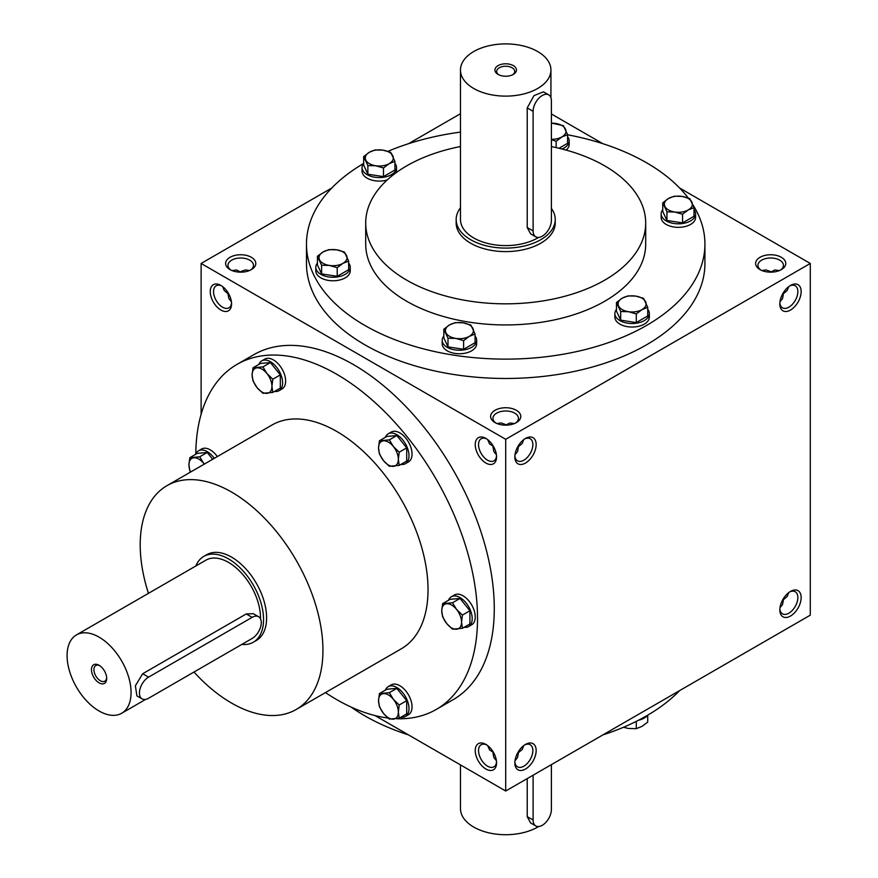 <?xml version="1.0" encoding="UTF-8"?>
<svg xmlns="http://www.w3.org/2000/svg" width="878" height="878" viewBox="0 0 878 878"><rect width="100%" height="100%" fill="white"/><g stroke="black" fill="none" stroke-linecap="round" stroke-linejoin="round"><path stroke-width="1.32" d="M538.576 826.538A45.228 26.11 180 0 1 488.98 832.871A45.228 26.11 180 0 1 460.478 808.605L460.478 764.903M535.789 825.946L530.564 822.927L527.217 816.628L533.111 820.03A12.918 7.463 120 0 0 535.789 825.946A12.918 7.463 120 0 0 545.754 822.488A12.918 7.463 120 0 0 551.395 809.483L551.395 764.639M527.217 778.599L527.217 816.628M533.111 775.186L533.111 820.03M460.478 207.823A49.541 28.601 0 0 0 456.165 219.489A49.541 28.601 0 0 0 470.674 239.716A49.541 28.601 0 0 0 524.66 245.917A49.541 28.601 0 0 0 555.236 219.489A49.541 28.601 0 0 0 551.395 208.437M460.478 70.01A45.228 26.11 0 0 0 473.725 88.48A45.228 26.11 0 0 0 523.014 94.133A45.228 26.11 0 0 0 550.934 70.01A45.228 26.11 0 0 0 505.706 43.9A45.228 26.11 0 0 0 460.478 70.01L460.478 219.489A45.228 26.11 0 0 0 473.725 237.949A45.228 26.11 0 0 0 538.576 237.422M535.789 236.84L530.564 233.811L527.217 227.512L527.217 107.928L533.978 95.603L543.482 91.85L548.717 94.868A12.918 7.463 120 0 0 538.752 98.336A12.918 7.463 120 0 0 533.111 111.341L533.111 230.914A12.918 7.463 120 0 0 535.789 236.84A12.918 7.463 120 0 0 545.754 233.372A12.918 7.463 120 0 0 551.395 220.367L551.395 100.783A12.918 7.463 120 0 0 548.717 94.868M498.089 74.41A10.766 6.212 0 0 0 513.312 74.41A10.766 6.212 0 0 0 513.312 65.62A10.766 6.212 0 0 0 498.089 65.62A10.766 6.212 0 0 0 498.089 74.41L498.089 74.41M512.642 74.762A9.021 5.202 0 0 0 514.717 71.436A9.021 5.202 0 0 0 505.706 66.234A9.021 5.202 0 0 0 496.685 71.436A9.021 5.202 0 0 0 498.759 74.762M662.758 209.677A17.231 9.943 0 0 0 661.145 213.881L661.145 217.393A17.231 9.943 0 0 0 678.376 227.347A17.231 9.943 0 0 0 695.606 217.393L695.606 213.881A17.231 9.943 0 0 0 693.982 209.677M661.145 213.881A17.231 9.943 0 0 0 678.376 223.824A17.231 9.943 0 0 0 695.606 213.881M662.758 202.818L662.758 211.466L666.94 220.477L682.557 222.891L693.982 216.295L693.982 207.647L688.275 209.919L682.557 214.243L674.754 212.015L666.94 211.828L662.758 202.818L668.476 198.494L674.194 196.211L681.997 196.398L689.801 198.626L693.982 207.647M666.94 220.477L666.94 211.828M682.557 222.891L682.557 214.243M681.997 196.398A14.004 8.078 0 0 0 668.476 198.494A14.004 8.078 0 0 0 664.855 206.297A14.004 8.078 0 0 0 674.754 212.015A14.004 8.078 0 0 0 688.275 209.919A14.004 8.078 0 0 0 691.897 202.116A14.004 8.078 0 0 0 681.997 196.398M566.112 150.094A17.231 9.943 0 0 0 569.196 144.42L569.196 140.897A17.231 9.943 0 0 0 567.583 136.694M561.975 148.997A17.231 9.943 0 0 0 569.196 140.897M559.001 148.272L567.583 143.312L567.583 134.663L561.865 136.946L556.158 141.27L551.395 139.679M551.395 123.085L563.402 125.653L567.583 134.663M556.158 147.614L556.158 141.27M551.395 139.306A14.004 8.078 0 0 0 561.865 136.946A14.004 8.078 0 0 0 565.487 129.132A14.004 8.078 0 0 0 555.587 123.425A14.004 8.078 0 0 0 551.395 123.15M363.679 163.407A17.231 9.943 0 0 0 362.065 167.61L362.065 171.133A17.231 9.943 0 0 0 387.209 179.968M396.351 172.538A17.231 9.943 0 0 0 396.527 171.133L396.527 167.61A17.231 9.943 0 0 0 394.913 163.407M362.065 167.61A17.231 9.943 0 0 0 379.296 177.565A17.231 9.943 0 0 0 396.527 167.61M363.679 156.547L363.679 165.196L367.871 174.217L383.477 176.632L394.913 170.025L394.913 161.376L389.195 163.659L383.477 167.972L375.674 165.744L367.871 165.558L363.679 156.547L369.397 152.223L375.115 149.951L382.918 150.138L390.732 152.366L394.913 161.376M367.871 174.217L367.871 165.558M383.477 176.632L383.477 167.972M382.918 150.138A14.004 8.078 0 0 0 369.397 152.223A14.004 8.078 0 0 0 365.775 160.037A14.004 8.078 0 0 0 375.674 165.744A14.004 8.078 0 0 0 389.195 163.659A14.004 8.078 0 0 0 392.817 155.845A14.004 8.078 0 0 0 382.918 150.138M317.419 263.093A17.231 9.943 0 0 0 315.806 267.307L315.806 270.819A17.231 9.943 0 0 0 333.036 280.773A17.231 9.943 0 0 0 350.256 270.819L350.256 267.307A17.231 9.943 0 0 0 348.643 263.093M315.806 267.307A17.231 9.943 0 0 0 333.036 277.25A17.231 9.943 0 0 0 350.256 267.307M317.419 256.233L317.419 264.893L321.6 273.903L337.218 276.318L348.643 269.722L348.643 261.073L342.925 263.345L337.218 267.669L329.404 265.441L321.6 265.255L317.419 256.233L323.137 251.92L328.844 249.637L336.658 249.824L344.461 252.052L348.643 261.073M321.6 273.903L321.6 265.255M337.218 276.318L337.218 267.669M336.658 249.824A14.004 8.078 0 0 0 323.137 251.92A14.004 8.078 0 0 0 319.504 259.723A14.004 8.078 0 0 0 329.404 265.441A14.004 8.078 0 0 0 342.925 263.345A14.004 8.078 0 0 0 346.558 255.542A14.004 8.078 0 0 0 336.658 249.824M443.818 336.076A17.231 9.943 0 0 0 442.205 340.28L442.205 343.803A17.231 9.943 0 0 0 459.435 353.746A17.231 9.943 0 0 0 476.666 343.803L476.666 340.28A17.231 9.943 0 0 0 475.053 336.076M442.205 340.28A17.231 9.943 0 0 0 459.435 350.234A17.231 9.943 0 0 0 476.666 340.28M443.818 329.217L443.818 337.865L447.999 346.887L463.617 349.301L475.053 342.694L475.053 334.046L469.335 336.329L463.617 340.642L455.814 338.414L447.999 338.228L443.818 329.217L449.536 324.893L455.254 322.621L463.057 322.808L470.86 325.036L475.053 334.046M447.999 346.887L447.999 338.228M463.617 349.301L463.617 340.642M463.057 322.808A14.004 8.078 0 0 0 449.536 324.893A14.004 8.078 0 0 0 445.914 332.707A14.004 8.078 0 0 0 455.814 338.414A14.004 8.078 0 0 0 469.335 336.329A14.004 8.078 0 0 0 472.957 328.515A14.004 8.078 0 0 0 463.057 322.808M616.488 309.363A17.231 9.943 0 0 0 614.874 313.567L614.874 317.09A17.231 9.943 0 0 0 632.105 327.033A17.231 9.943 0 0 0 649.336 317.09L649.336 313.567A17.231 9.943 0 0 0 647.723 309.363M614.874 313.567A17.231 9.943 0 0 0 632.105 323.521A17.231 9.943 0 0 0 649.336 313.567M616.488 302.504L616.488 311.152L620.68 320.174L636.287 322.588L647.723 315.981L647.723 307.333L642.005 309.616L636.287 313.929L628.483 311.701L620.68 311.514L616.488 302.504L622.206 298.18L627.924 295.908L635.727 296.095L643.541 298.322L647.723 307.333M620.68 320.174L620.68 311.514M636.287 322.588L636.287 313.929M635.727 296.095A14.004 8.078 0 0 0 622.206 298.18A14.004 8.078 0 0 0 618.584 305.994A14.004 8.078 0 0 0 628.483 311.701A14.004 8.078 0 0 0 642.005 309.616A14.004 8.078 0 0 0 645.626 301.802A14.004 8.078 0 0 0 635.727 296.095M647.777 715.142A17.231 9.943 180 0 1 638.525 720.234M623.49 727.269L628.483 728.477L636.287 728.663L642.005 726.391L647.723 722.067L647.723 715.208M636.287 721.376L636.287 728.663M400.972 717.183A17.231 9.943 -120 0 0 405.427 716.481L408.468 714.725A17.231 9.943 -120 0 0 408.468 694.827A17.231 9.943 -120 0 0 391.248 684.873L388.197 686.64A17.231 9.943 -120 0 0 385.365 690.141M405.427 716.481A17.231 9.943 -120 0 0 405.427 696.583A17.231 9.943 -120 0 0 388.197 686.64M399.216 718.193L406.712 713.869L406.712 700.677L396.812 688.363L386.913 689.241L379.417 693.565L389.316 692.687L393.388 699.349L399.216 705.001L398.338 712.113L399.216 718.193L389.316 719.082L383.488 713.43L379.417 706.768L378.539 700.677L379.417 693.565M406.712 700.677L399.216 705.001M396.812 688.363L389.316 692.687M393.388 719.148A14.004 8.078 -120 0 0 398.338 712.113A14.004 8.078 -120 0 0 393.388 699.349A14.004 8.078 -120 0 0 383.488 693.642A14.004 8.078 -120 0 0 378.539 700.677A14.004 8.078 -120 0 0 383.488 713.43A14.004 8.078 -120 0 0 393.388 719.148M217.338 456.571A17.231 9.943 -120 0 0 201.633 449.009L198.593 450.765A17.231 9.943 -120 0 0 195.761 454.266M214.298 458.338A17.231 9.943 -120 0 0 198.593 450.765M212.663 459.271L207.208 452.488L197.309 453.366L189.813 457.701L199.712 456.812L203.784 463.485A14.004 8.078 -120 0 0 193.884 457.767A14.004 8.078 -120 0 0 188.935 464.802L189.813 457.701M207.208 452.488L199.712 456.812M189.813 470.893L188.935 464.802A14.004 8.078 -120 0 0 190.559 472.035M204.278 464.122A14.004 8.078 -120 0 0 203.784 463.485M274.573 391.39A17.231 9.943 -120 0 0 279.028 390.688L282.068 388.932A17.231 9.943 -120 0 0 282.068 369.034A17.231 9.943 -120 0 0 264.838 359.091L261.798 360.847A17.231 9.943 -120 0 0 258.955 364.348M279.028 390.688A17.231 9.943 -120 0 0 279.028 370.801A17.231 9.943 -120 0 0 261.798 360.847M272.817 392.411L280.312 388.087L280.312 374.884L270.413 362.57L260.514 363.459L253.018 367.783L262.917 366.894L266.978 373.567L272.817 379.208L271.928 386.32L272.817 392.411L262.917 393.289L257.078 387.648L253.018 380.975L252.129 374.895L253.018 367.783M280.312 374.884L272.817 379.208M270.413 362.57L262.917 366.894M266.978 393.366A14.004 8.078 -120 0 0 271.928 386.32A14.004 8.078 -120 0 0 266.978 373.567A14.004 8.078 -120 0 0 257.078 367.849A14.004 8.078 -120 0 0 252.129 374.895A14.004 8.078 -120 0 0 257.078 387.648A14.004 8.078 -120 0 0 266.978 393.366M400.972 464.374A17.231 9.943 -120 0 0 405.427 463.672L408.468 461.916A17.231 9.943 -120 0 0 408.468 442.018A17.231 9.943 -120 0 0 391.248 432.064L388.197 433.831A17.231 9.943 -120 0 0 385.365 437.332M405.427 463.672A17.231 9.943 -120 0 0 405.427 443.774A17.231 9.943 -120 0 0 388.197 433.831M399.216 465.384L406.712 461.06L406.712 447.868L396.812 435.554L386.913 436.432L379.417 440.756L389.316 439.878L393.388 446.54L399.216 452.192L398.338 459.304L399.216 465.384L389.316 466.273L383.488 460.632L379.417 453.959L378.539 447.868L379.417 440.756M406.712 447.868L399.216 452.192M396.812 435.554L389.316 439.878M393.388 466.339A14.004 8.078 -120 0 0 398.338 459.304A14.004 8.078 -120 0 0 393.388 446.54A14.004 8.078 -120 0 0 383.488 440.833A14.004 8.078 -120 0 0 378.539 447.868A14.004 8.078 -120 0 0 383.488 460.632A14.004 8.078 -120 0 0 393.388 466.339M464.177 627.265A17.231 9.943 -120 0 0 468.632 626.563L471.673 624.807A17.231 9.943 -120 0 0 471.673 604.909A17.231 9.943 -120 0 0 454.442 594.966L451.402 596.722A17.231 9.943 -120 0 0 448.559 600.223M468.632 626.563A17.231 9.943 -120 0 0 468.632 606.665A17.231 9.943 -120 0 0 451.402 596.722M462.421 628.286L469.917 623.962L469.917 610.759L460.017 598.445L450.118 599.323L442.622 603.658L452.521 602.769L456.582 609.442L462.421 615.083L461.532 622.195L462.421 628.286L452.521 629.164L446.693 623.523L442.622 616.85L441.744 610.759L442.622 603.658M469.917 610.759L462.421 615.083M460.017 598.445L452.521 602.769M456.582 629.241A14.004 8.078 -120 0 0 461.532 622.195A14.004 8.078 -120 0 0 456.582 609.442A14.004 8.078 -120 0 0 446.693 603.724A14.004 8.078 -120 0 0 441.744 610.759A14.004 8.078 -120 0 0 446.693 623.523A14.004 8.078 -120 0 0 456.582 629.241M241.801 644.43A49.541 28.601 -120 0 0 253.292 642.235A49.541 28.601 -120 0 0 253.292 585.033A49.541 28.601 -120 0 0 203.762 556.433A49.541 28.601 -120 0 0 195.816 565.992M260.492 618.825A45.228 26.11 -120 0 0 241.176 572.719A45.228 26.11 -120 0 0 205.913 560.164L76.463 634.904A45.228 26.11 -120 0 0 69.527 671.143A45.228 26.11 -120 0 0 99.082 711.004A45.228 26.11 -120 0 0 121.691 713.243A45.228 26.11 -120 0 0 121.691 661.013A45.228 26.11 -120 0 0 76.463 634.904M142.115 698.888L136.88 695.87L135.377 685.784L142.675 673.744L246.235 613.952L253.369 613.7L258.593 616.718A12.918 7.463 120 0 0 252.129 617.355L148.569 677.147A12.918 7.463 120 0 0 140.129 688.539A12.918 7.463 120 0 0 142.115 698.888A12.918 7.463 120 0 0 148.569 698.251L252.129 638.46A12.918 7.463 120 0 0 260.579 627.068A12.918 7.463 120 0 0 258.593 616.718M99.082 682.865A10.766 6.223 -120 0 0 106.688 678.464A10.766 6.223 -120 0 0 99.082 665.283A10.766 6.223 -120 0 0 91.466 669.673A10.766 6.223 -120 0 0 99.082 682.865M99.719 665.678A9.021 5.213 -120 0 0 95.801 665.546A9.021 5.213 -120 0 0 94.418 672.767A9.021 5.213 -120 0 0 100.311 680.724A9.021 5.213 -120 0 0 104.822 681.163A9.021 5.213 -120 0 0 106.666 677.706M231.419 301.758L228.862 298.575L227.962 293.669L224.164 290.442L222.694 286.634M231.54 302.888A12.742 7.353 60 0 1 228.938 307.827A12.742 7.353 60 0 1 216.186 300.474A12.742 7.353 60 0 1 216.186 285.756A12.742 7.353 60 0 1 221.772 285.976M240.715 272.158L236.665 270.018L231.979 270.556M240.715 271.598L245.401 269.919L249.44 270.556M514.87 455.88A12.742 7.353 120 0 0 517.482 460.818A12.742 7.353 120 0 0 530.224 453.465A12.742 7.353 120 0 0 530.224 438.748A12.742 7.353 120 0 0 524.638 438.967M514.991 454.749L517.548 451.566L518.448 446.661L522.245 443.434L523.716 439.626M505.706 425.15L509.756 423.009L514.431 423.547M487.685 439.626L489.573 443.95L493.447 446.386M505.706 424.59L501.009 422.911L496.97 423.547M496.41 454.749L493.853 451.566L492.953 446.661M496.531 455.88A12.742 7.353 60 0 1 493.93 460.818A12.742 7.353 60 0 1 481.177 453.465A12.742 7.353 60 0 1 481.177 438.748A12.742 7.353 60 0 1 486.763 438.967M779.862 302.888A12.742 7.353 120 0 0 782.474 307.827A12.742 7.353 120 0 0 795.216 300.474A12.742 7.353 120 0 0 795.216 285.756A12.742 7.353 120 0 0 789.629 285.976M779.982 301.758L782.539 298.575L783.439 293.669L787.237 290.442L788.707 286.634M770.697 272.158L774.747 270.018L779.423 270.556M770.697 271.598L766 269.919L761.961 270.556M523.716 745.62L522.245 749.428L518.448 752.655L517.548 757.549L514.991 760.732M524.638 744.95A12.742 7.353 -60 0 1 530.224 744.731A12.742 7.353 -60 0 1 532.858 750.569A12.742 7.353 -60 0 1 527.305 763.399A12.742 7.353 -60 0 1 517.482 766.812A12.742 7.353 -60 0 1 514.87 761.863M486.763 744.95A12.742 7.353 -120 0 0 481.177 744.731A12.742 7.353 -120 0 0 479.223 754.948A12.742 7.353 -120 0 0 487.553 766.176A12.742 7.353 -120 0 0 493.93 766.812A12.742 7.353 -120 0 0 496.531 761.863M493.447 752.369L489.573 749.933L487.685 745.62M492.953 752.655L493.853 757.549L496.41 760.732M788.707 592.628L787.237 596.436L783.439 599.663L782.539 604.558L779.982 607.741M789.629 591.959A12.742 7.353 -60 0 1 795.216 591.739A12.742 7.353 -60 0 1 797.85 597.578A12.742 7.353 -60 0 1 792.296 610.408A12.742 7.353 -60 0 1 782.474 613.821A12.742 7.353 -60 0 1 779.862 608.871M230.047 269.612A15.08 8.703 0 0 0 251.371 269.612A15.08 8.703 0 0 0 251.371 257.298A15.08 8.703 0 0 0 230.047 257.298A15.08 8.703 0 0 0 230.047 269.612L230.047 269.612M495.038 422.603A15.08 8.703 0 0 0 516.363 422.603A15.08 8.703 0 0 0 516.363 410.289A15.08 8.703 0 0 0 495.038 410.289A15.08 8.703 0 0 0 495.038 422.603L495.038 422.603M760.03 269.612A15.08 8.703 0 0 0 781.354 269.612A15.08 8.703 0 0 0 781.354 257.298A15.08 8.703 0 0 0 760.03 257.298A15.08 8.703 0 0 0 760.03 269.612L760.03 269.612M693.104 205.079A199.218 115.018 180 0 1 704.924 244.106L704.924 263.455A199.218 115.018 180 0 1 505.706 378.473A199.218 115.018 180 0 1 306.477 263.455L306.477 244.106A199.218 115.018 180 0 1 363.624 163.473M375.038 715.581L505.706 791.012L505.706 439.307L810.295 263.455L679.627 188.013M602.857 143.696L551.395 113.975M505.706 439.307L201.117 263.455L331.774 188.013M408.544 143.696L460.478 113.712M201.117 263.455L201.117 414.328M505.706 791.012L810.295 615.16L810.295 263.455M779.829 303.898A15.08 8.703 120 0 0 790.496 310.055A15.08 8.703 120 0 0 801.153 291.595A15.08 8.703 120 0 0 790.496 285.438A15.08 8.703 120 0 0 779.829 303.898M801.153 597.578A15.08 8.703 -60 0 1 790.496 616.038A15.08 8.703 -60 0 1 779.829 609.892A15.08 8.703 -60 0 1 790.496 591.421A15.08 8.703 -60 0 1 801.153 597.578M514.837 456.889A15.08 8.703 120 0 0 525.505 463.046A15.08 8.703 120 0 0 536.162 444.575A15.08 8.703 120 0 0 525.505 438.429A15.08 8.703 120 0 0 514.837 456.889M536.162 750.569A15.08 8.703 -60 0 1 525.505 769.029A15.08 8.703 -60 0 1 514.837 762.872A15.08 8.703 -60 0 1 525.505 744.412A15.08 8.703 -60 0 1 536.162 750.569M220.916 285.438L220.916 285.438A15.08 8.703 60 0 1 231.572 303.898A15.08 8.703 60 0 1 220.916 310.055A15.08 8.703 60 0 1 210.248 291.595A15.08 8.703 60 0 1 220.916 285.438L220.916 285.438M485.907 438.429L485.907 438.429A15.08 8.703 60 0 1 496.564 456.889A15.08 8.703 60 0 1 485.907 463.046A15.08 8.703 60 0 1 475.239 444.586A15.08 8.703 60 0 1 485.907 438.429M485.907 769.029A15.08 8.703 -120 0 0 496.564 762.872A15.08 8.703 -120 0 0 485.907 744.412A15.08 8.703 -120 0 0 475.239 750.569A15.08 8.703 -120 0 0 485.907 769.029M436.267 709.435L453.015 699.766A199.218 115.018 -120 0 0 483.558 540.124A199.218 115.018 -120 0 0 353.406 364.568A199.218 115.018 -120 0 0 253.797 354.701L237.049 364.37A199.218 115.018 60 0 1 336.658 374.237A199.218 115.018 60 0 1 466.8 549.793A199.218 115.018 60 0 1 436.267 709.435A199.218 115.018 60 0 1 396.549 718.72M679.627 690.602A199.218 115.018 180 0 1 602.857 734.919M408.544 734.919A199.218 115.018 180 0 1 351.112 707.064M567.583 134.773A199.218 115.018 180 0 1 646.57 162.781A199.218 115.018 180 0 1 688.242 198.044M704.924 244.106A199.218 115.018 180 0 1 505.706 359.124A199.218 115.018 180 0 1 306.477 244.106M387.911 151.345A199.218 115.018 180 0 1 460.478 132.095M551.395 146.604A139.997 80.82 180 0 1 604.69 165.854A139.997 80.82 180 0 1 645.692 223.001A139.997 80.82 180 0 1 505.706 303.832A139.997 80.82 180 0 1 365.709 223.001A139.997 80.82 180 0 1 460.478 146.516M555.236 219.489L555.236 223.001A49.541 28.601 180 0 1 505.706 251.602A49.541 28.601 180 0 1 456.165 223.001L456.165 219.489M645.692 223.001L645.692 244.106A139.997 80.82 180 0 1 505.706 324.937A139.997 80.82 180 0 1 365.709 244.106L365.709 223.001M148.437 593.352A129.231 74.608 60 0 1 166.963 485.666A129.231 74.608 60 0 1 231.572 492.064A129.231 74.608 60 0 1 315.992 605.941A129.231 74.608 60 0 1 296.182 709.49A129.231 74.608 60 0 1 193.972 672.032M166.963 485.666L272.048 424.996A129.231 74.608 60 0 1 336.658 431.394A129.231 74.608 60 0 1 421.078 545.271A129.231 74.608 60 0 1 401.268 648.82L296.182 709.49M203.762 556.433L206.802 554.676A49.541 28.601 60 0 1 231.572 557.124A49.541 28.601 60 0 1 263.938 600.782A49.541 28.601 60 0 1 256.343 640.479L253.292 642.235M388.032 718.028A199.218 115.018 60 0 1 325.453 692.588M195.794 454.178A199.218 115.018 60 0 1 237.049 364.37M780.465 270.084A12.742 7.353 0 0 0 783.439 265.354A12.742 7.353 0 0 0 770.697 258A12.742 7.353 0 0 0 757.944 265.354A12.742 7.353 0 0 0 760.93 270.084M515.474 423.075A12.742 7.353 0 0 0 518.448 418.345A12.742 7.353 0 0 0 505.706 410.992A12.742 7.353 0 0 0 492.953 418.345A12.742 7.353 0 0 0 495.938 423.075M250.482 270.084A12.742 7.353 0 0 0 253.457 265.354A12.742 7.353 0 0 0 240.715 258A12.742 7.353 0 0 0 227.962 265.354A12.742 7.353 0 0 0 230.947 270.084M527.217 227.512L533.111 230.914M527.217 107.928L533.111 111.341M246.235 613.952L252.129 617.355M142.675 673.744L148.569 677.147M550.934 97.754L550.934 70.01M145.715 699.371L121.691 713.243"/></g></svg>
